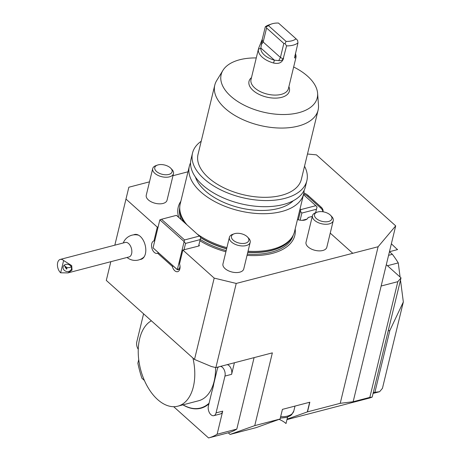<?xml version="1.0" encoding="UTF-8"?>
<svg xmlns="http://www.w3.org/2000/svg" width="461" height="461" viewBox="0 0 461 461"><rect width="100%" height="100%" fill="white"/><g stroke="black" fill="none" stroke-linecap="round" stroke-linejoin="round"><path stroke-width="0.69" d="M60.65 272.803A7.485 4.466 75.4 0 1 57.665 262.661A7.485 4.466 75.4 0 1 60.247 259.422L125.254 242.457A7.485 4.466 75.4 0 1 131.46 248.571A7.485 4.466 75.4 0 1 129.034 256.944L67.917 272.895L72.037 270.146L71.72 265.64L63.624 260.528L60.65 272.803L67.917 272.895M60.247 259.422A7.485 4.466 75.4 0 1 63.624 260.528M71.438 268.919A4.276 3.607 -166.4 0 0 68.13 264.407A4.276 3.607 -166.4 0 0 63.122 266.902A4.276 3.607 -166.4 0 0 66.43 271.42A4.276 3.607 -166.4 0 0 71.438 268.919L71.438 268.919M64.304 265.121A4.276 3.607 -166.4 0 0 71.207 266.798M64.903 266.781L66.54 269.091L67.104 268.654L64.903 266.781M187.984 171.792L172.979 175.71M149.491 181.841L128.85 187.229L125.98 199.071L157.299 227.135L158.129 226.916M218.595 366.893A6.414 3.826 -104.6 0 0 217.292 369.192L213.789 383.679A53.683 32.005 75.4 0 1 211.893 391.527L208.389 406.014A6.414 3.826 -104.6 0 0 209.501 412.86A6.414 3.826 -104.6 0 0 213.841 415.661A6.414 3.826 -104.6 0 0 216.059 412.883L224.968 376.067A6.414 3.826 -104.6 0 0 220.542 366.386M198.651 245.92L199.48 245.701L198.841 245.131L198.61 246.076L182.867 250.041L214.186 278.104L236.234 283.44L378.112 246.739L395.699 225.873L316.442 154.861L307.481 154.009M297.46 219.557A8.557 4.598 13.6 0 0 308.109 217.5L311.751 216.549L312.16 216.912M330.243 233.116L352.532 253.083M312.466 215.644L306.029 242.244A10.695 5.745 13.6 0 0 311.198 248.957A10.695 5.745 13.6 0 0 322.815 250.49A10.695 5.745 13.6 0 0 326.814 247.275L333.251 220.675A10.695 5.745 -166.4 0 1 321.507 223.741A10.695 5.745 -166.4 0 1 312.466 215.644A10.695 5.745 -166.4 0 1 315.704 212.665L317.243 212.123A8.92 4.794 -166.4 0 1 320.487 211.599A8.92 4.794 -166.4 0 1 330.612 215.356A8.92 4.794 -166.4 0 1 328.324 221.539A8.92 4.794 -166.4 0 1 316.453 218.67A8.92 4.794 -166.4 0 1 317.243 212.123M229.394 237.329L222.957 263.928A10.695 5.745 13.6 0 0 229.895 271.391A10.695 5.745 13.6 0 0 239.743 272.169A10.695 5.745 13.6 0 0 243.748 268.959L250.185 242.353A10.695 5.745 -166.4 0 1 236.332 244.791A10.695 5.745 -166.4 0 1 229.394 237.329A10.695 5.745 -166.4 0 1 232.638 234.344L234.171 233.802A8.92 4.794 -166.4 0 1 247.545 237.04A8.92 4.794 -166.4 0 1 246.981 242.595A8.92 4.794 -166.4 0 1 237.254 242.515A8.92 4.794 -166.4 0 1 234.171 233.802M152.695 168.605L146.258 195.205A10.695 5.745 13.6 0 0 151.427 201.918A10.695 5.745 13.6 0 0 163.044 203.445A10.695 5.745 13.6 0 0 167.043 200.235L173.48 173.63A10.695 5.745 -166.4 0 1 161.736 176.701A10.695 5.745 -166.4 0 1 152.695 168.605A10.695 5.745 -166.4 0 1 155.933 165.62L157.472 165.078A8.92 4.794 -166.4 0 1 170.368 167.856A8.92 4.794 -166.4 0 1 170.841 168.317A8.92 4.794 -166.4 0 1 168.553 174.5A8.92 4.794 -166.4 0 1 156.682 171.625A8.92 4.794 -166.4 0 1 157.472 165.078M247.038 255.365A59.988 32.224 13.6 0 0 272.393 253.366A59.988 32.224 13.6 0 0 287.969 245.874A59.988 32.224 13.6 0 0 295.196 228.921M180.856 201.255A59.988 32.224 13.6 0 0 178.712 217.39M199.901 240.751A59.988 32.224 13.6 0 0 225.902 251.775M322.971 211.778A10.695 5.745 13.6 0 0 323.017 211.622A10.695 5.745 13.6 0 0 320.931 206.937L308.144 195.481A10.695 5.745 13.6 0 0 303.874 192.923M214.786 85.129L198.028 154.389A53.148 28.553 13.6 0 0 208.401 177.664A53.148 28.553 13.6 0 0 263.243 197.308A53.148 28.553 13.6 0 0 301.344 179.381L318.102 110.121A53.148 28.553 -166.4 0 1 280 128.049A53.148 28.553 -166.4 0 1 225.158 108.404A53.148 28.553 -166.4 0 1 214.786 85.129A53.148 28.553 -166.4 0 1 216.687 80.577L222.934 70.372A49.425 26.548 13.6 0 0 230.805 96.251A49.425 26.548 13.6 0 0 285.768 114.489A49.425 26.548 13.6 0 0 317.6 93.278A49.425 26.548 13.6 0 0 293.657 66.989M317.6 93.278L318.488 105.206A53.148 28.553 -166.4 0 1 318.102 110.121M256.241 57.936A49.425 26.548 13.6 0 0 222.934 70.372M140.017 259.497A12.833 7.653 -104.6 0 0 140.974 259.353A12.833 7.653 -104.6 0 0 145.399 253.809A12.833 7.653 -104.6 0 0 143.175 240.118A12.833 7.653 -104.6 0 0 134.491 234.516A12.833 7.653 -104.6 0 0 133.586 234.862M182.867 250.041L179.531 263.83A6.414 3.826 75.4 0 1 177.646 271.667A6.414 3.826 75.4 0 1 172.316 266.406L157.581 253.198A6.414 3.826 75.4 0 1 157.189 253.343A6.414 3.826 75.4 0 1 151.871 248.099A6.414 3.826 75.4 0 1 153.951 240.924A6.414 3.826 75.4 0 1 153.962 240.919L157.299 227.135M125.98 199.071L114.824 245.177M110.83 261.692L106.301 280.415L194.507 359.447L214.186 278.104M280.092 419.014L256.051 427.658L230.068 434.441L254.754 425.624L280.092 419.014L282.426 409.368L309.838 402.211L307.504 411.857L340.23 403.317L353.155 401.738L395.699 225.873M190.56 162.791A58.818 31.596 13.6 0 0 189.338 166.208A58.818 31.596 13.6 0 0 200.817 191.96A58.818 31.596 13.6 0 0 261.508 213.702A58.818 31.596 13.6 0 0 303.672 193.868A58.818 31.596 13.6 0 0 304.145 190.266M303.672 193.868L294.55 231.566A58.818 31.596 -166.4 0 1 292.447 236.602A58.818 31.596 -166.4 0 1 248.041 251.216M226.898 247.655A58.818 31.596 -166.4 0 1 197.671 234.378M186.82 224.651A58.818 31.596 -166.4 0 1 179.79 209.346A58.818 31.596 -166.4 0 1 180.216 203.906L189.338 166.208M195.395 177.012A53.148 28.553 13.6 0 0 205.22 190.814A53.148 28.553 13.6 0 0 293.346 200.708M251.476 77.627L251.389 77.702A20.768 11.156 13.6 0 0 255.924 92.615A20.768 11.156 13.6 0 0 281.613 97.352A20.768 11.156 13.6 0 0 288.938 86.783L288.897 86.68M201.209 141.233A58.818 31.596 13.6 0 0 192.519 153.052A58.818 31.596 13.6 0 0 203.998 178.81A58.818 31.596 13.6 0 0 264.689 200.552A58.818 31.596 13.6 0 0 306.853 180.718A58.818 31.596 13.6 0 0 304.525 166.231M192.519 153.052L191.033 159.189A58.818 31.596 13.6 0 0 202.512 184.947A58.818 31.596 13.6 0 0 263.208 206.684A58.818 31.596 13.6 0 0 305.372 186.855L306.853 180.718M236.234 283.44L215.875 367.601L211.461 366.535L194.507 359.447M254.754 425.624L272.359 352.861L215.875 367.601M340.23 403.317L378.112 246.739M157.581 253.198L158.596 252.933M153.962 240.919L154.792 240.705M172.316 266.406L173.33 266.141M303.649 193.96A10.695 5.745 -166.4 0 1 307.896 196.513L320.683 207.963A10.695 5.745 -166.4 0 1 322.85 211.76M373.07 393.417L379.599 391.712L374.902 392.288L389.862 330.445L403.335 301.961L382.44 388.352L379.599 391.712M353.155 401.738L369.831 397.388L372.177 397.105L369.624 398.016L286.967 419.591M279.095 419.366A17.645 9.479 -166.4 0 1 286.016 423.538L287.076 419.153L307.504 411.857M208.626 437.933L228.247 432.81L230.068 434.441M228.247 432.81A83.412 49.73 -104.6 0 0 228.281 432.804L208.591 437.944A83.412 49.73 -104.6 0 1 208.562 437.95L173.682 406.7M144.402 380.463L141.89 378.216A83.412 49.73 -104.6 0 1 137.862 363.222L138.726 359.643M372.177 397.105L373.237 392.72L374.902 392.288M373.237 392.72L388.202 330.877L389.862 330.445M388.583 255.313L392.386 254.322L389.476 251.712L397.451 249.632L391.366 243.794M387.465 265.726L398.264 262.908L400.096 277.044M400.494 280.069L403.335 301.961M392.386 254.322A83.412 49.73 75.4 0 1 398.264 262.908M397.526 249.315L397.451 249.632M182.942 404.85A52.721 31.434 -104.6 0 0 208.891 403.922M213.841 415.661L220.491 413.926A6.414 3.826 -104.6 0 0 222.703 411.149L217.119 434.233L236.804 429.093L254.097 357.627M234.407 362.767L231.612 374.332A6.414 3.826 -104.6 0 0 227.187 364.651M208.591 437.944A83.412 49.73 -104.6 0 0 217.119 434.233M143.584 313.82L136.796 341.872A6.414 3.826 -104.6 0 0 138.265 349.288M228.281 432.804A83.412 49.73 -104.6 0 0 236.804 429.093M369.831 397.388L397.826 281.665L401.024 277.874L388.202 330.877M381.149 286.016L397.826 281.665M386.312 264.689L401.024 277.874M170.841 168.317L171.959 169.498A10.695 5.745 -166.4 0 1 173.48 173.63M247.545 237.04L248.663 238.222A10.695 5.745 -166.4 0 1 250.185 242.353M330.612 215.356L331.73 216.543A10.695 5.745 -166.4 0 1 333.251 220.675M296.037 38.799L278.461 23.05A16.043 8.615 13.6 0 0 271.535 23.984A16.043 8.615 13.6 0 0 268.492 25.655L286.068 41.398A16.043 8.615 13.6 0 0 296.037 38.799L297.622 40.384L297.962 42.902L294.521 57.902L295.893 57.758L295.997 57.158L294.844 55.643M286.068 41.398L285.077 43.657L283.826 43.443L280.432 57.469L278.738 60.633C280.755 60.869 282.224 60.293 283.158 58.899L286.569 45.87L285.077 43.657M286.569 45.87A19.247 10.338 13.6 0 0 297.962 42.902M283.613 58.092C282.316 62.581 278.968 64.217 273.569 63.013A19.247 10.338 -166.4 0 1 258.35 49.373L251.015 79.54A19.247 10.338 13.6 0 0 260.315 91.618A19.247 10.338 13.6 0 0 281.227 94.378A19.247 10.338 13.6 0 0 288.43 88.593L295.893 57.758M295.38 53.574A19.247 10.338 -166.4 0 1 295.997 57.158M258.471 48.705L262.338 39.029L260.868 48.053A17.109 9.191 13.6 0 0 274.393 60.172L278.738 60.633M271.535 23.984L268.751 24.963A19.247 10.338 13.6 0 0 265.294 26.807L262.338 39.029M283.826 43.443L266.567 27.983L266.245 26.79L265.294 26.807M266.245 26.79L268.492 25.655M266.567 27.983L263.173 42.009L261.151 44.878M273.569 63.013L274.393 60.172L260.868 48.053L258.35 49.373M298.353 219.822L300.416 211.276A26.519 15.812 75.4 0 0 300.399 211.19L299.644 210.516M300.048 208.85L300.872 209.588L315.825 205.687L317.012 206.856A26.519 15.812 75.4 0 1 317.035 206.937L315.641 212.688L316.477 209.248L301.851 213.063L300.128 220.191M302.128 220.346L306.991 219.079M315.825 205.687L303.488 194.634M300.399 211.19L300.872 209.588M301.851 213.063L300.416 211.276M317.035 206.937L316.477 209.248M198.61 246.076L200.178 239.605L185.558 243.42L183.991 249.897M153.092 247.897L177.318 269.604A26.519 15.812 -104.6 0 0 177.358 269.576L184.123 241.633A26.519 15.812 -104.6 0 0 184.1 241.547L159.881 219.845A26.519 15.812 -104.6 0 0 159.834 219.868L153.069 247.816A26.519 15.812 -104.6 0 0 153.092 247.897L177.364 269.748L179.802 269.115M179.94 268.521L179.456 268.648L180.032 266.262M199.527 236.044L184.573 239.945L161.494 219.263L176.442 215.356L200.714 237.213A26.519 15.812 -104.6 0 1 200.737 237.294L198.841 245.131M184.1 241.547L184.573 239.945M161.494 219.263L159.881 219.845M200.737 237.294L200.178 239.605M185.558 243.42L184.123 241.633M177.358 269.576L179.456 268.648M151.364 320.793A44.913 26.778 -104.6 0 0 139.666 338.668A44.913 26.778 -104.6 0 0 147.457 386.572A44.913 26.778 -104.6 0 0 177.854 406.176L198.622 400.759A44.913 26.778 -104.6 0 0 215.558 367.526M177.854 406.176A44.913 26.778 -104.6 0 0 192.934 358.036M183.052 404.821A52.398 31.244 -104.6 0 0 209.064 403.214M293.219 235.202A58.391 31.365 -166.4 0 1 247.332 254.138M226.19 250.588A58.391 31.365 -166.4 0 1 200.224 239.42M181.294 219.701A58.391 31.365 -166.4 0 1 179.738 207.75M292.222 236.966A58.391 31.365 -166.4 0 1 247.759 252.386M226.61 248.836A58.391 31.365 -166.4 0 1 200.644 237.669M183.945 222.081A58.391 31.365 -166.4 0 1 179.819 209.772M292.447 236.602L291.778 237.692A58.42 31.383 -166.4 0 1 247.799 252.219M226.651 248.669A58.42 31.383 -166.4 0 1 200.685 237.501M184.267 222.369A58.42 31.383 -166.4 0 1 179.882 210.625L179.79 209.346M307.896 196.513L308.144 195.481M320.683 207.963L320.931 206.937M280.651 416.709A17.109 9.191 13.6 0 0 293.818 410.976L295 406.089M224.968 376.067L231.612 374.332M216.059 412.883L222.703 411.149M309.654 402.263L307.314 411.927M287.566 417.113L287.076 419.153M262.2 40.119L263.173 42.009L280.432 57.469L283.158 58.899M127.046 257.463A12.833 12.833 0 0 0 144.224 256.748M138.6 235.202A12.833 12.833 0 0 0 123.26 242.976M280.311 418.104L286.563 417.43L290.407 415.689L291.669 414.664L293.818 410.976"/></g></svg>
